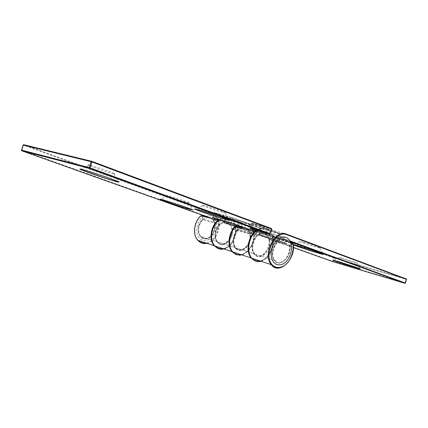 <?xml version="1.0" encoding="UTF-8"?>
<svg xmlns="http://www.w3.org/2000/svg" width="428" height="428" viewBox="0 0 428 428"><rect width="100%" height="100%" fill="white"/><g stroke="black" fill="none" stroke-linecap="round" stroke-linejoin="round"><path stroke-width="0.32" stroke-dasharray="2.14 1.6" d="M186.961 202.551L189.128 203.081C194.558 204.033 162.164 193.365 167.385 195.922C169.515 197.008 181.649 201.117 186.961 202.551M222.758 212.379L225.449 213.026C231.382 214.011 196.318 202.567 202.626 205.584C205.103 206.804 217.033 210.827 222.758 212.379M112.81 173.591L114.094 173.896C122.595 175.619 82.203 161.971 88.794 165.358C91.651 166.861 107.214 172.19 112.81 173.591M303.243 242.237C299.98 241.317 298.894 241.125 299.985 241.649C302.51 242.874 318.314 247.914 320.069 248.053C322.562 248.475 310.263 244.217 303.243 242.237M267.35 231.992C264.632 231.227 263.707 231.056 264.59 231.489C266.762 232.575 281.988 237.476 283.662 237.626C286.091 238.059 273.834 233.822 267.35 231.992M342.609 258.277L339.195 257.544C341.228 258.528 356.048 263.231 357.278 263.279C359.039 263.557 348.852 260.08 342.609 258.277M277.751 262.503C285.733 265.665 293.977 247.951 287.643 241.381C280.816 232.404 267.548 252.071 274.915 260.475L277.751 262.503M208.441 217.536C200.86 216.258 194.703 230.585 200.395 236.331L203.252 238.246C211.223 241.349 218.858 225.609 212.395 219.516L210.581 218.157M204.91 216.06L210.544 215.862L213.572 217.889M213.722 218.061L214.594 219.222M214.669 219.339C220.056 227.626 211.721 242.81 203.022 240.365C194.071 238.439 194.933 220.538 204.284 216.333M256.928 230.408L264.734 233.239L264.279 233.586L245.661 228.204L248.165 229.911C256.014 237.829 242.965 256.939 235.801 247.801C232.345 241.927 233.19 236.037 238.326 230.125L256.907 235.614C251.969 239.867 250.551 249.631 254.232 253.777C261.348 263.086 274.573 243.382 266.772 235.32L264.279 233.586L256.468 230.756M219.527 219.655L227.338 222.453L226.92 222.785L210.292 217.975L212.796 219.634C220.693 227.263 208.013 245.249 200.796 236.459C197.297 230.831 198.046 225.251 203.054 219.708L219.628 224.604C214.562 230.318 213.765 236.047 217.247 241.793C224.449 250.749 237.305 232.233 229.424 224.465L226.92 222.785L219.077 219.976M236.882 225.722C229.221 231.5 227.177 246.389 233.19 252.028C227.316 246.501 229.098 232.067 236.465 226.07L237.877 229.686L238.476 229.52L237.069 225.904L255.677 231.291L257.062 234.993L238.476 229.52L238.326 230.125L237.877 229.686C229.681 236.716 233.148 253.012 242.034 250.113C250.824 247.812 253.569 230.382 245.501 227.696L231.152 222.517L232.554 218.205L246.876 223.47C249.321 224.411 251.166 226.278 252.418 229.06M232.682 251.862C241.478 263.493 259.379 243.703 253.301 229.611M253.173 229.274L250.872 225.551L247.309 223.132L231.773 217.456L214.177 212.556L228.525 217.857L211.855 213.181L85.386 167.134M271.625 228.622L251.664 222.999L265.97 228.365L247.191 223.127L250.872 225.551L269.517 230.826C278.895 240.14 267.404 265.258 255.564 261.053M250.139 240.06C254.168 231.077 259.507 227.359 266.146 228.889L279.859 233.972L278.478 238.23L264.734 233.239C256.741 229.98 248.16 246.672 254.13 254.034C259.769 261.674 271.662 250.375 269.469 239.755L272.599 237.738C274.669 247.197 267.842 259.775 259.919 260.903C272.663 259.373 277.97 232.49 266.146 228.889L265.97 228.365L269.517 230.826C274.268 235.78 274.123 246.935 269.084 254.35C262.846 262.075 256.843 263.284 251.076 257.966M80.389 165.315L23.438 144.723M218.35 220.484L219.778 224.021L203.198 219.136L201.754 215.685L218.35 220.484M243.607 227.707C235.972 226.466 229.536 241.649 235.207 247.609C240.632 254.751 252.049 243.933 249.663 234.164L232.11 228.964C234.56 238.508 223.261 248.978 217.804 241.97C211.539 235.507 219.73 219.516 227.487 222.945L227.338 222.453C235.395 225.128 232.789 242.104 224.047 244.281C215.22 247.031 211.651 231.131 219.757 224.347L218.328 220.811C211.036 226.605 209.372 240.643 215.252 246.073C205.461 237.337 217.264 213.181 228.675 218.35L242.392 223.363L241.082 227.386L227.338 222.453C219.345 219.254 211.09 234.945 217.119 242.023C222.822 249.369 234.485 238.824 232.142 228.707L235.223 226.835C237.428 235.849 230.82 247.7 222.967 248.636C235.614 247.395 240.483 221.923 228.675 218.35L228.525 217.857L232.088 220.243C241.574 229.226 230.467 252.959 218.644 248.711M207.024 243.345C215.525 241.745 221.672 228.279 217.954 219.575M217.756 219.093L215.418 215.525L211.855 213.181L215.418 215.525L232.088 220.243C241.975 229.183 230.136 253.751 218.157 248.508M198.298 240.445C192.413 235.106 193.975 221.436 201.187 215.84L202.631 219.291C194.617 225.856 198.266 241.376 207.029 238.754C215.717 236.7 218.189 220.158 210.159 217.499L21.716 150.217L23.39 145.156L75.098 163.951M81.555 166.294L211.459 213.508C213.893 214.433 215.755 216.226 217.033 218.885M217.226 219.313L217.526 220.067M217.563 220.174C220.987 228.991 214.385 242.12 205.986 242.997M406.45 279.035L334.172 257.715L226.118 218.371L242.804 223.042L214.38 213.123L213.535 215.723M213.486 215.867L213.016 217.317L218.826 219.404M252.536 229.333L252.895 230.291M252.932 230.408C256.254 239.637 249.406 253.531 240.916 254.59C248.807 253.569 255.521 241.36 253.381 232.131L250.278 234.073C252.354 243.543 242.387 254.269 236.197 248.989C229.724 244.072 234.357 228.231 242.526 227.396M213.502 215.707L214.353 213.091L231.944 218.007L230.542 222.319L212.989 217.285L213.454 215.856M290.136 241.472L284.657 239.477C276.927 235.935 268.244 253.478 274.418 260.315C279.752 267.751 291.388 256.137 289.168 245.875L269.469 240.038C271.78 250.054 260.245 261.267 254.858 253.981C248.636 247.266 257.158 230.259 264.911 233.768L264.734 233.239C272.802 235.94 269.908 253.858 261.075 256.292C252.14 259.347 248.791 242.639 257.073 235.346L255.687 231.644C248.24 237.861 246.341 252.713 252.188 258.335C248.871 254.473 247.935 249.219 249.369 242.58M258.523 229.403C261.305 227.964 263.953 227.675 266.473 228.547L266.146 228.889L251.825 223.587L250.38 228.033L256.212 230.146M250.701 227.038L251.83 223.56L271.646 229.092L270.159 233.677L250.385 228.012L250.685 227.097M193.076 209.971C194.703 209.945 172.559 202.358 163.528 199.865L160.029 199.106M229.67 220.324C231.136 220.19 208.907 212.572 199.015 209.838L194.724 208.896M119.166 182.002C120.792 181.761 92.175 171.837 82.829 169.435L79.977 168.905M21.668 150.592L21.47 150.126M80.031 165.224L23.711 144.718L23.144 145.06M210.292 217.975L210.159 217.499M203.054 219.708L202.631 219.291L203.198 219.136L203.054 219.708M211.459 213.508L211.764 213.176L85.349 167.155M270.175 233.683L269.961 233.972M201.428 215.509L201.754 215.685L201.149 215.707M219.109 219.949L227.027 222.785L229.424 224.465L212.796 219.634C215.883 223.737 215.803 228.675 212.556 234.442C208.34 239.215 204.418 239.889 200.796 236.459L217.247 241.793C213.813 238.23 214.722 228.68 219.783 224.561L218.398 220.506M250.043 228.375L250.385 228.012L249.957 228.349M271.662 229.098L271.587 228.595L251.771 223.074L251.825 223.587L251.653 223.052M251.664 222.999L250.07 228.381M212.732 217.649L212.989 217.285L212.566 217.601M257.073 235.346L257.062 234.993L257.073 235.346M214.177 212.556L214.246 213.069L214.235 212.625M230.12 222.646L230.542 222.319L231.152 222.517L231.286 223.025M245.661 228.204L245.501 227.696L259.256 232.655L260.599 228.52L232.998 217.857M255.602 231.484L257.094 235.561C251.862 240.006 250.899 250.209 254.232 253.777L235.801 247.801C239.343 251.364 243.302 250.599 247.678 245.501C251.033 239.322 251.193 234.127 248.165 229.911L266.772 235.32L264.418 233.586L256.511 230.719M213.395 215.675L214.284 212.63L231.88 217.531L232.875 217.852L232.554 218.205L231.944 218.007L231.773 217.456M236.743 225.727L237.069 225.904L236.433 225.963M258.822 232.982L259.994 233.362L259.844 232.848L278.451 238.241L279.826 233.988L261.187 228.707L259.844 232.848L258.822 232.982L245.067 228.028L245.501 227.696L243.254 227.338M241.242 227.91L224.588 223.074L225.716 218.687L333.803 257.966L332.738 261.267L224.427 222.576L224.497 223.009L241.151 227.851L242.392 223.384L225.7 218.66L224.427 222.576L241.087 227.407L241.242 227.91L227.487 222.945L245.067 228.028M337.141 258.603L334.081 257.709L333.803 257.966L334.268 258.116L406.402 279.393L405.241 283.015L333.203 261.417L334.172 257.715L226.021 218.371L225.593 218.638L226.118 218.371L225.593 218.638L224.32 222.555L224.588 223.074L293.394 247.598M259.994 233.362L278.596 238.771L264.911 233.768L284.657 239.477L285.139 239.124L289.788 240.825M282.298 242.548L264.445 236.818C257.239 234.325 256.105 233.602 262.514 235.464L280.987 241.392C288.322 243.997 288.756 244.388 282.298 242.548M249.888 233.602L252.996 231.66L235.416 226.54L232.334 228.413L249.888 233.602L249.663 234.164L250.278 234.073L249.888 233.602M224.026 248.984C231.799 247.389 237.968 235.657 235.812 226.738L253.397 231.858C256.163 243.259 245.581 257.854 236.577 254.703M236.78 225.005L239.953 223.186M240.734 222.908L246.71 222.961L261.604 228.397L280.254 233.667L266.607 228.547L286.439 234.116M221.955 218.355C224.443 217.322 226.824 217.21 229.092 218.018L246.71 222.961L246.876 223.47L241.665 223.245M221.736 218.451L219.644 219.639M290.623 242.612L272.829 237.433L269.704 239.455L289.403 245.276L291.083 244.158M280.254 233.667L279.826 233.988L280.18 233.635L266.607 228.547C264.06 227.637 261.385 227.926 258.582 229.424M258.004 229.761L257.062 230.392M261.01 261.262C268.864 259.448 275.252 246.993 273.23 237.636L292.998 243.66M293.234 245.907C293.389 251.803 291.752 257.148 288.306 261.936M291.227 244.843L289.82 245.779C291.917 256.666 279.912 268.383 274.337 260.588C268.42 253.076 277.162 235.839 285.139 239.124M240.814 223.496L237.487 225.256M323.531 254.339C325.023 254.393 308.01 248.631 298.573 245.902L293.276 244.607M262.739 235.416C258.79 234.271 257.485 234.004 258.817 234.614C261.299 235.737 274.808 240.226 282.154 242.376L286.605 243.569C290.264 244.335 272.219 238.161 262.739 235.416M360.28 268.854C361.853 269.035 347.37 264.156 338.666 261.583L333.337 260.224M405.364 283.052L405.038 283.299M333.203 261.417L332.893 261.679L332.738 261.267L333.203 261.417M406.525 279.425L406.37 278.986L337.189 258.619M289.168 245.875L289.82 245.779L289.403 245.276L289.168 245.875M290.098 241.403L284.818 239.477C277.125 235.464 268.41 254.451 274.418 260.315L254.858 253.981C259.357 261.374 271.839 250.22 269.351 239.958L269.496 239.514L269.351 239.958L269.496 239.514L273.15 237.465L272.599 237.738L273.15 237.465L290.596 242.542M292.634 243.136L292.95 243.382M242.81 223.09L242.392 223.384L241.082 227.386L241.237 227.873M221.918 218.344C224.384 217.349 226.738 217.237 228.985 218.013L242.697 223.036L242.51 223.411L242.804 223.042M278.66 238.744L278.451 238.241L280.313 233.635M232.094 251.664C240.071 262.284 257.191 246.373 253.504 231.928L235.732 226.573L232.163 228.456L232.013 228.9C234.598 238.621 222.56 249.059 217.804 241.97L235.207 247.609C229.868 242.483 235.742 226.621 243.468 227.669M278.596 238.771L259.903 233.303L244.955 227.947M260.433 228.017L260.599 228.52L261.604 228.397M167.385 195.922L161.035 199.32M189.128 203.081L192.242 209.586M202.626 205.584L196.078 209.18M225.449 213.026L228.707 219.88M88.794 165.358L81.422 169.204M114.094 173.896L117.491 181.231M212.657 217.627L213.347 215.819M299.985 241.649L294.207 244.811M320.069 248.053L323.124 254.157M264.59 231.489L258.817 234.614L275.193 240.349L286.605 243.569L283.662 237.626M339.195 257.544L333.947 260.358M357.278 263.279L360.13 268.843M256.982 230.371L257.94 229.74M221.693 218.435L219.575 219.618M287.643 241.381L212.395 219.516M274.915 260.475L200.395 236.331"/><path stroke-width="0.64" d="M210.581 218.157L208.441 217.536M285.888 237.38C291.843 239.306 293.33 250.369 288.809 257.982L287.354 260.187C281.453 268.153 271.823 265.585 271.202 255.441C270.314 245.383 279.184 234.63 285.888 237.38M204.284 216.333L204.91 216.06M231.286 223.025L230.12 222.646M231.313 223.036L245.661 228.204M256.468 230.756L249.931 228.343L269.694 234.025L89.522 168.364L21.785 150.784L210.292 217.975M219.077 219.976L212.732 217.649M230.087 222.64L212.598 217.654M82.454 169.472L106.529 177.16L118.593 181.713C119.765 182.349 118.947 182.312 116.132 181.595L93.095 174.233L80.828 169.649C79.282 168.889 79.822 168.83 82.454 169.472M198.71 209.886L221.083 217.039L229.804 220.399L225.139 219.452L203.669 212.577L194.66 209.153C194.2 208.789 195.548 209.03 198.71 209.886M163.234 199.903L184.147 206.601L193.055 209.961L189.411 209.281L169.285 202.829L160.158 199.421C159.451 199.004 160.473 199.164 163.234 199.903M255.618 231.184L236.614 225.802C229.344 231.741 227.263 245.811 232.682 251.862L251.076 257.966C245.677 251.803 247.882 237.337 255.222 231.184L255.602 231.484M253.301 229.611L253.173 229.274M255.564 261.053L251.076 257.966M85.386 167.134L80.389 165.315M23.144 145.06L21.475 150.11L89.201 167.589L91.132 161.72L23.149 145.044L23.797 144.712L91.726 161.297M91.876 161.34L271.48 228.52L271.668 229.071L91.961 161.987L90.03 167.856L270.18 233.661L271.662 229.098M218.644 248.711L214.177 245.715C208.736 239.782 210.704 226.112 217.895 220.383L201.299 215.578C194.189 221.121 192.316 234.442 197.763 240.269C200.304 243.061 203.391 244.088 207.024 243.345M217.954 219.575L217.756 219.093M75.098 163.951L81.555 166.294M217.033 218.885L217.226 219.313M205.986 242.997C203.038 243.382 200.475 242.532 198.298 240.445M215.252 246.073C217.435 248.197 220.003 249.053 222.967 248.636C220.003 249.053 217.435 248.197 215.252 246.073M218.826 219.404L219.527 219.655M252.418 229.06L252.536 229.333M240.916 254.59C237.936 255.045 235.363 254.189 233.19 252.028C235.363 254.189 237.936 255.045 240.916 254.59M252.188 258.335C254.35 260.54 256.928 261.396 259.919 260.903C256.928 261.396 254.35 260.54 252.188 258.335M256.212 230.146L256.928 230.408M160.029 199.106L160.714 199.491C163.972 201.021 181.488 206.901 189.213 209.067L193.076 209.971M194.724 208.896L195.655 209.415C199.421 211.132 216.621 216.889 224.946 219.232L229.67 220.324M79.977 168.905L80.919 169.472C85.322 171.58 107.738 179.177 115.881 181.338L119.166 182.002M21.47 150.126L21.668 150.592M23.438 144.723L21.512 150.549L89.671 168.343L90.03 167.856L89.201 167.589L89.522 168.364L269.961 233.972M271.625 228.622L271.791 229.124L270.175 233.683M91.132 161.72L91.961 161.987L91.833 161.324L91.132 161.72M201.149 215.707L218.029 220.308M256.511 230.719L249.92 228.386M218.398 220.506L217.895 220.383L218.232 220.65M236.433 225.963L237.01 225.802L255.356 231.109M293.394 247.598L332.893 261.679L404.931 283.309L290.136 241.472M354.769 267.5L337.885 262.075C331.625 259.86 331.818 259.71 338.473 261.636L355.909 267.238C362.024 269.415 361.644 269.506 354.769 267.5M293.255 244.602C295.095 244.859 307.855 248.77 316.618 251.776C325.483 254.901 325.949 255.329 318.004 253.066C309.647 250.621 295.272 245.833 293.276 244.827M245.067 228.028L243.607 227.707M236.577 254.703L232.094 251.664C226.428 245.383 229.001 230.542 236.78 225.005M239.953 223.186L240.734 222.908M219.644 219.639C211.662 224.732 208.912 239.605 214.733 245.902C217.269 248.748 220.367 249.775 224.026 248.984M286.439 234.116L406.327 278.954L406.53 279.414L286.594 234.64C275.584 229.98 263.418 253.997 271.732 264.29C276.023 269.463 283.416 268.185 288.525 261.647C292.174 256.046 293.656 250.059 292.966 243.676L291.227 244.843M291.083 244.158L292.554 243.174L290.623 242.612M258.582 229.424L258.004 229.761M257.062 230.392C248.936 235.892 245.929 251.637 251.701 258.175C254.211 261.134 257.319 262.161 261.01 261.262M292.998 243.66L293.234 245.907M288.306 261.936C282.191 269.014 276.493 269.924 271.218 264.654C262.187 254.5 275.118 228.766 286.402 234.1L286.594 234.64M289.788 240.825L405.364 283.042L406.525 279.425M249.369 242.58L250.139 240.06M241.665 223.245L240.814 223.496M237.487 225.256L236.882 225.722M242.526 227.396L243.254 227.338M293.276 244.607L293.945 244.955C296.738 246.186 310.059 250.605 317.865 252.889L323.531 254.339M333.337 260.224L354.657 267.345L360.28 268.854M405.038 283.299L405.364 283.052M218.157 248.508L214.177 245.715L197.763 240.269C192.279 234.608 193.98 221.217 201.16 215.616M161.035 199.32L160.714 199.491C164.02 201.337 188.978 209.533 192.386 209.891L192.242 209.586M196.078 209.18L195.655 209.415C199.699 211.555 225.144 219.848 228.884 220.249L228.707 219.88M81.422 169.204L80.919 169.472C85.161 171.81 112.42 180.932 117.764 181.82L117.491 181.231M80.031 165.224L85.349 167.155M219.109 219.949L212.657 217.627M236.443 225.845C229.092 231.853 227.209 246.036 232.682 251.862M219.575 219.618C211.453 224.716 208.832 239.792 214.733 245.902L232.094 251.664M256.982 230.371C248.679 235.865 245.822 251.899 251.701 258.175L271.218 264.654C279.019 275.653 296.486 258.737 293.094 243.527M294.207 244.811L293.945 244.955C296.219 246.218 310.081 250.706 317.934 253.023L323.124 254.157M333.947 260.358L337.317 261.856L348.531 265.563L360.13 268.843M290.098 241.403L405.081 283.315L406.45 279.035M290.596 242.542L292.634 243.136M257.94 229.74L258.523 229.403M244.955 227.947L243.468 227.669M287.354 260.187L288.809 257.982"/></g></svg>
